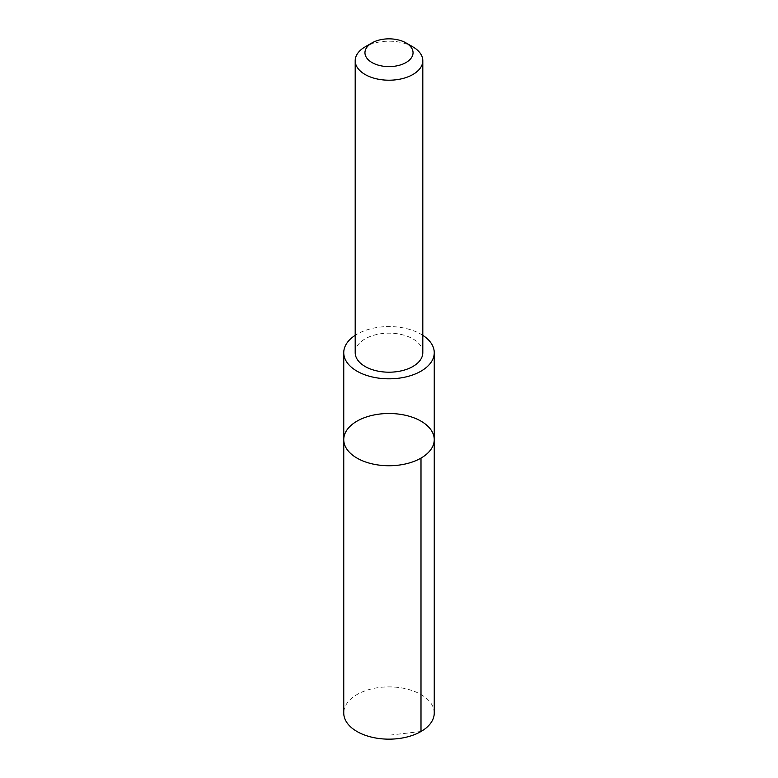 <?xml version="1.0" encoding="UTF-8"?>
<svg xmlns="http://www.w3.org/2000/svg" width="778" height="778" viewBox="0 0 778 778"><rect width="100%" height="100%" fill="white"/><g stroke="black" fill="none" stroke-linecap="round" stroke-linejoin="round"><path stroke-width="0.58" stroke-dasharray="3.89 2.92" d="M434.25 713.018A45.25 26.131 0 0 0 414.781 691.554A45.25 26.131 0 0 0 368.013 689.872A45.25 26.131 0 0 0 343.75 713.018M422.804 335.328A45.25 26.121 0 0 0 414.781 331.224A45.25 26.121 0 0 0 355.196 335.328M343.75 439.619A45.25 26.121 180 0 1 389 413.497A45.25 26.121 180 0 1 434.25 439.619M422.804 352.677A33.804 19.518 0 0 0 408.265 336.641A33.804 19.518 0 0 0 373.323 335.386A33.804 19.518 0 0 0 355.196 352.677M412.904 46.894A33.804 19.518 0 0 0 408.265 44.657A33.804 19.518 0 0 0 365.096 46.894M420.995 731.495L389 735.229"/><path stroke-width="1.17" d="M363.219 461.091A45.25 26.121 180 0 1 343.75 439.619A45.25 26.121 180 0 1 389 413.497A45.25 26.121 180 0 1 434.25 439.619A45.25 26.121 180 0 1 409.987 462.764A45.25 26.121 180 0 1 363.219 461.091A45.25 26.121 180 0 1 343.75 439.619L343.75 713.018A45.25 26.131 0 0 0 363.219 734.5A45.25 26.131 0 0 0 409.987 736.173A45.25 26.131 0 0 0 434.25 713.018L434.25 439.619A45.25 26.121 180 0 1 409.987 462.764A45.25 26.121 180 0 1 363.219 461.091M355.196 335.328A45.25 26.121 0 0 0 343.75 352.697A45.25 26.121 0 0 0 363.219 374.169A45.25 26.121 0 0 0 409.987 375.842A45.25 26.121 0 0 0 434.25 352.697A45.25 26.121 0 0 0 422.804 335.328M371.991 42.907L365.096 46.894A33.804 19.518 0 0 0 355.196 60.694L355.196 352.677A33.804 19.518 0 0 0 389 372.195A33.804 19.518 0 0 0 422.804 352.677L422.804 60.694A33.804 19.518 0 0 0 412.904 46.894L406.009 42.907A24.05 13.887 0 0 0 402.703 41.322A24.05 13.887 0 0 0 371.991 42.907A24.05 13.887 0 0 0 371.991 62.541A24.05 13.887 0 0 0 406.009 62.541A24.05 13.887 0 0 0 406.009 42.907M355.196 60.694A33.804 19.518 0 0 0 389 80.212A33.804 19.518 0 0 0 422.804 60.694M420.995 458.096L420.995 731.495M343.75 352.697L343.75 439.619M434.25 352.697L434.25 439.619"/></g></svg>
